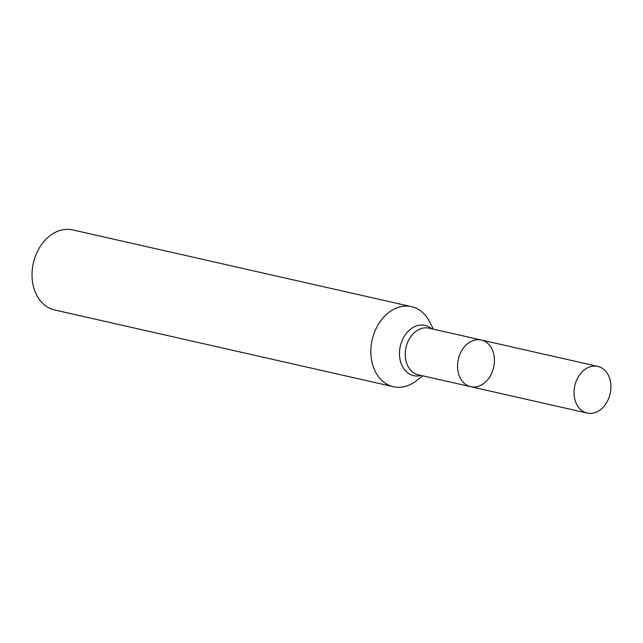 <?xml version="1.0" encoding="UTF-8"?>
<svg xmlns="http://www.w3.org/2000/svg" width="643" height="643" viewBox="0 0 643 643"><rect width="100%" height="100%" fill="white"/><g stroke="black" fill="none" stroke-linecap="round" stroke-linejoin="round"><path stroke-width="0.96" d="M422.837 375.85L415.997 381.042A41.039 31.065 -77.2 0 1 393.403 386.716A41.039 31.065 -77.2 0 1 370.963 355.113A41.039 31.065 -77.2 0 1 411.536 306.671A41.039 31.065 -77.2 0 1 429.476 321.532L433.414 329.16M411.536 306.671L72.723 229.913A41.039 31.065 102.8 0 0 32.15 278.355A41.039 31.065 102.8 0 0 54.583 309.958L393.403 386.716M494.363 358.44A23.936 18.125 102.8 0 0 481.269 340.002A23.936 18.125 102.8 0 0 457.607 368.262A23.936 18.125 102.8 0 0 470.692 386.692A23.936 18.125 102.8 0 0 494.363 358.44M610.85 384.827A23.936 18.125 102.8 0 0 597.765 366.389A23.936 18.125 102.8 0 0 574.802 385.736A23.936 18.125 102.8 0 0 587.188 413.087A23.936 18.125 102.8 0 0 610.85 384.827M470.692 386.692L418.392 374.845A23.936 18.125 102.8 0 1 405.299 356.415A23.936 18.125 102.8 0 1 428.969 328.155L481.269 340.002A23.936 18.125 102.8 0 0 458.306 359.349A23.936 18.125 102.8 0 0 470.692 386.692L587.188 413.087M431.654 328.758A25.768 19.507 102.8 0 0 409.896 329.69A25.768 19.507 102.8 0 0 399.536 355.804A25.768 19.507 102.8 0 0 421.077 375.456M481.269 340.002L597.765 366.389"/></g></svg>
